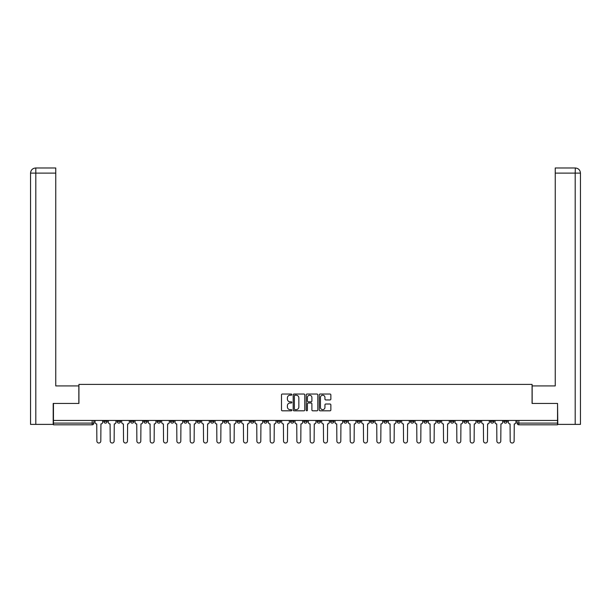 <?xml version="1.0" encoding="UTF-8"?>
<svg xmlns="http://www.w3.org/2000/svg" width="611" height="611" viewBox="0 0 611 611"><rect width="100%" height="100%" fill="white"/><g stroke="black" fill="none" stroke-linecap="round" stroke-linejoin="round"><path stroke-width="0.92" d="M291.829 394.622A0.588 0.588 0 0 0 291.241 394.034L282.328 394.034A0.84 0.84 0 0 0 281.488 394.866L281.488 409.973A0.84 0.84 0 0 0 282.328 410.813L291.241 410.813A0.588 0.588 0 0 0 291.829 410.225A0.588 0.588 0 0 0 291.241 409.637L290.088 409.637A2.681 2.681 0 0 1 287.399 406.949L287.399 405.689A2.681 2.681 0 0 1 290.088 403.008L291.241 403.008A0.588 0.588 0 0 0 291.829 402.42A0.588 0.588 0 0 0 291.241 401.832L290.088 401.832A2.681 2.681 0 0 1 287.399 399.151L287.399 397.891A2.681 2.681 0 0 1 290.088 395.202L291.241 395.202A0.588 0.588 0 0 0 291.829 394.622M463.787 420.452L463.787 421.391L467.209 421.391A1.711 1.711 0 0 1 465.498 423.102A1.711 1.711 0 0 1 463.787 421.391L463.787 420.452M450.452 420.452L450.452 421.391L453.874 421.391A1.711 1.711 0 0 1 452.163 423.102A1.711 1.711 0 0 1 450.452 421.391L450.452 420.452M370.457 420.452L370.457 421.391L373.871 421.391A1.711 1.711 0 0 1 372.168 423.102A1.711 1.711 0 0 1 370.457 421.391L370.457 420.452M357.122 420.452L357.122 421.391L360.543 421.391A1.711 1.711 0 0 1 358.833 423.102A1.711 1.711 0 0 1 357.122 421.391L357.122 420.452M343.787 420.452L343.787 421.391L347.208 421.391A1.711 1.711 0 0 1 345.498 423.102A1.711 1.711 0 0 1 343.787 421.391L343.787 420.452M317.124 420.452L317.124 421.391L320.546 421.391A1.711 1.711 0 0 1 318.835 423.102A1.711 1.711 0 0 1 317.124 421.391L317.124 420.452M290.454 421.391L290.454 420.452L290.454 421.391A1.711 1.711 0 0 0 292.165 423.102A1.711 1.711 0 0 1 290.454 421.391L293.876 421.391A1.711 1.711 0 0 1 292.165 423.102A1.711 1.711 0 0 0 293.876 421.391L293.876 420.452L293.876 421.391M277.127 421.391L277.127 420.452L277.127 421.391A1.711 1.711 0 0 0 278.837 423.102A1.711 1.711 0 0 1 277.127 421.391L280.541 421.391A1.711 1.711 0 0 1 278.837 423.102M263.792 421.391L263.792 420.452L263.792 421.391A1.711 1.711 0 0 0 265.502 423.102A1.711 1.711 0 0 1 263.792 421.391L267.213 421.391A1.711 1.711 0 0 1 265.502 423.102A1.711 1.711 0 0 0 267.213 421.391L267.213 420.452L267.213 421.391M250.457 420.452L250.457 421.391L253.878 421.391A1.711 1.711 0 0 1 252.167 423.102A1.711 1.711 0 0 1 250.457 421.391L250.457 420.452M237.129 420.452L237.129 421.391L240.543 421.391A1.711 1.711 0 0 1 238.832 423.102A1.711 1.711 0 0 1 237.129 421.391L237.129 420.452M223.794 420.452L223.794 421.391L227.208 421.391A1.711 1.711 0 0 1 225.505 423.102A1.711 1.711 0 0 1 223.794 421.391L223.794 420.452M210.459 421.391L210.459 420.452L210.459 421.391A1.711 1.711 0 0 0 212.17 423.102A1.711 1.711 0 0 1 210.459 421.391L213.881 421.391A1.711 1.711 0 0 1 212.17 423.102M183.796 421.391L183.796 420.452L183.796 421.391A1.711 1.711 0 0 0 185.5 423.102A1.711 1.711 0 0 1 183.796 421.391L187.21 421.391A1.711 1.711 0 0 1 185.5 423.102A1.711 1.711 0 0 0 187.21 421.391L187.21 420.452L187.21 421.391M170.461 421.391L170.461 420.452L170.461 421.391A1.711 1.711 0 0 0 172.172 423.102A1.711 1.711 0 0 1 170.461 421.391L173.883 421.391A1.711 1.711 0 0 1 172.172 423.102A1.711 1.711 0 0 0 173.883 421.391L173.883 420.452L173.883 421.391M157.126 421.391L157.126 420.452L157.126 421.391A1.711 1.711 0 0 0 158.837 423.102A1.711 1.711 0 0 1 157.126 421.391L160.548 421.391A1.711 1.711 0 0 1 158.837 423.102A1.711 1.711 0 0 0 160.548 421.391L160.548 420.452L160.548 421.391M143.791 421.391L143.791 420.452L143.791 421.391A1.711 1.711 0 0 0 145.502 423.102A1.711 1.711 0 0 1 143.791 421.391L147.213 421.391A1.711 1.711 0 0 1 145.502 423.102M130.464 421.391L130.464 420.452L130.464 421.391A1.711 1.711 0 0 0 132.175 423.102A1.711 1.711 0 0 1 130.464 421.391L133.878 421.391A1.711 1.711 0 0 1 132.175 423.102A1.711 1.711 0 0 0 133.878 421.391L133.878 420.452L133.878 421.391M117.129 421.391L117.129 420.452L117.129 421.391A1.711 1.711 0 0 0 118.84 423.102A1.711 1.711 0 0 1 117.129 421.391L120.55 421.391A1.711 1.711 0 0 1 118.84 423.102A1.711 1.711 0 0 0 120.55 421.391L120.55 420.452L120.55 421.391M330.016 399.945A0.84 0.84 0 0 0 330.856 399.105L330.856 394.866A0.84 0.84 0 0 0 330.016 394.034L320.118 394.034A0.84 0.84 0 0 0 319.278 394.866L319.278 409.973A0.84 0.84 0 0 0 320.118 410.813L330.016 410.813A0.84 0.84 0 0 0 330.856 409.973L330.856 404.856A0.84 0.84 0 0 0 330.016 404.016L325.778 404.016A0.84 0.84 0 0 0 324.945 404.856L324.945 407.392A2.245 2.245 0 0 1 322.7 409.637A2.245 2.245 0 0 1 320.454 407.392L320.454 397.448A2.245 2.245 0 0 1 322.7 395.202A2.245 2.245 0 0 1 324.945 397.448L324.945 399.105A0.84 0.84 0 0 0 325.778 399.945L330.016 399.945M35.805 424.385L30.55 424.385L30.55 173.112C30.855 169.995 32.566 168.285 35.675 167.979L55.761 167.979L55.761 173.112L35.805 173.112L35.805 424.385L53.195 424.385L53.195 403.443L78.926 403.443L78.926 384.388L532.074 384.388L532.074 403.443L557.545 403.443L557.545 420.452L53.455 420.452L53.455 423.102L93.88 423.102L93.88 420.452M53.455 403.443L53.455 420.452M304.767 394.866A0.84 0.84 0 0 0 303.927 394.034L294.028 394.034A0.84 0.84 0 0 0 293.188 394.866L293.188 409.973A0.84 0.84 0 0 0 294.028 410.813L303.927 410.813A0.84 0.84 0 0 0 304.767 409.973L304.767 394.866M307.073 394.034L316.972 394.034A0.84 0.84 0 0 1 317.812 394.866L317.812 409.973A0.84 0.84 0 0 1 316.972 410.813L312.733 410.813A0.84 0.84 0 0 1 311.9 409.973L311.9 403.848A0.84 0.84 0 0 0 311.06 403.008L308.25 403.008A0.84 0.84 0 0 0 307.409 403.848L307.409 410.225A0.588 0.588 0 0 1 306.821 410.813A0.588 0.588 0 0 1 306.233 410.225L306.233 394.866A0.84 0.84 0 0 1 307.073 394.034M517.12 420.452L517.12 423.102L557.545 423.102L557.545 424.813L518.831 424.813A1.711 1.711 0 0 1 517.12 423.102A1.711 1.711 0 0 0 518.831 424.813L518.831 420.452M557.545 420.452L557.545 423.102M93.88 423.102A1.711 1.711 0 0 1 92.169 424.813L53.455 424.813L53.455 423.102M507.206 420.452L507.206 421.391A1.711 1.711 0 0 1 505.496 423.102A1.711 1.711 0 0 1 503.785 421.391A1.711 1.711 0 0 0 505.496 423.102M503.785 420.452L503.785 421.391L507.206 421.391M493.871 420.452L493.871 421.391A1.711 1.711 0 0 1 492.161 423.102A1.711 1.711 0 0 1 490.45 421.391L493.871 421.391M490.45 420.452L490.45 421.391M480.536 420.452L480.536 421.391A1.711 1.711 0 0 1 478.825 423.102A1.711 1.711 0 0 1 477.122 421.391L480.536 421.391M477.122 420.452L477.122 421.391M467.209 420.452L467.209 421.391M453.874 420.452L453.874 421.391L453.874 420.452M440.539 420.452L440.539 421.391A1.711 1.711 0 0 1 438.828 423.102A1.711 1.711 0 0 1 437.117 421.391L440.539 421.391M437.117 420.452L437.117 421.391M427.204 420.452L427.204 421.391A1.711 1.711 0 0 1 425.5 423.102A1.711 1.711 0 0 1 423.79 421.391L427.204 421.391M423.79 420.452L423.79 421.391M413.876 420.452L413.876 421.391A1.711 1.711 0 0 1 412.165 423.102A1.711 1.711 0 0 1 410.455 421.391L413.876 421.391M410.455 420.452L410.455 421.391M400.541 420.452L400.541 421.391A1.711 1.711 0 0 1 398.83 423.102A1.711 1.711 0 0 1 397.119 421.391L400.541 421.391M397.119 420.452L397.119 421.391M387.206 420.452L387.206 421.391A1.711 1.711 0 0 1 385.495 423.102A1.711 1.711 0 0 1 383.792 421.391L387.206 421.391M383.792 420.452L383.792 421.391M373.871 420.452L373.871 421.391A1.711 1.711 0 0 1 372.168 423.102M360.543 420.452L360.543 421.391M347.208 421.391L347.208 420.452L347.208 421.391A1.711 1.711 0 0 1 345.498 423.102M333.873 420.452L333.873 421.391A1.711 1.711 0 0 1 332.163 423.102A1.711 1.711 0 0 1 330.459 421.391A1.711 1.711 0 0 0 332.163 423.102A1.711 1.711 0 0 0 333.873 421.391L330.459 421.391L330.459 420.452M320.546 421.391L320.546 420.452L320.546 421.391A1.711 1.711 0 0 1 318.835 423.102M307.211 420.452L307.211 421.391A1.711 1.711 0 0 1 305.5 423.102A1.711 1.711 0 0 1 303.789 421.391A1.711 1.711 0 0 0 305.5 423.102M303.789 420.452L303.789 421.391L307.211 421.391M280.541 420.452L280.541 421.391L280.541 420.452M253.878 421.391L253.878 420.452L253.878 421.391A1.711 1.711 0 0 1 252.167 423.102M240.543 421.391L240.543 420.452L240.543 421.391A1.711 1.711 0 0 1 238.832 423.102M227.208 421.391L227.208 420.452L227.208 421.391A1.711 1.711 0 0 1 225.505 423.102M213.881 420.452L213.881 421.391L213.881 420.452M200.545 421.391L200.545 420.452L200.545 421.391A1.711 1.711 0 0 1 198.835 423.102A1.711 1.711 0 0 1 197.124 421.391L200.545 421.391A1.711 1.711 0 0 1 198.835 423.102M197.124 420.452L197.124 421.391M147.213 420.452L147.213 421.391L147.213 420.452M107.215 420.452L107.215 421.391A1.711 1.711 0 0 1 105.504 423.102A1.711 1.711 0 0 1 103.794 421.391A1.711 1.711 0 0 0 105.504 423.102A1.711 1.711 0 0 0 107.215 421.391L107.215 420.452M103.794 420.452L103.794 421.391L107.215 421.391M294.953 395.202A0.588 0.588 0 0 0 294.365 395.791L294.365 409.049A0.588 0.588 0 0 0 294.953 409.637L296.167 409.637A2.681 2.681 0 0 0 298.848 406.949L298.848 397.891A2.681 2.681 0 0 0 296.167 395.202L294.953 395.202M311.9 397.494A2.245 2.245 0 0 0 309.655 395.248A2.245 2.245 0 0 0 307.409 397.494L307.409 400.992A0.84 0.84 0 0 0 308.25 401.832L311.06 401.832A0.84 0.84 0 0 0 311.9 400.992L311.9 397.494M95.033 422.247L95.033 420.452L95.033 422.247A1.711 1.711 0 0 0 96.744 423.958L96.874 441.05A1.963 1.963 0 0 0 98.837 443.021A1.963 1.963 0 0 0 100.807 441.05L100.93 423.958A1.711 1.711 0 0 0 102.64 422.247L102.64 420.452L102.64 422.247M96.744 423.958L96.874 441.05M100.807 441.05L100.93 423.958M108.368 422.247L108.368 420.452L108.368 422.247A1.711 1.711 0 0 0 110.079 423.958L110.209 441.05A1.963 1.963 0 0 0 112.172 443.021A1.963 1.963 0 0 0 114.135 441.05L114.265 423.958A1.711 1.711 0 0 0 115.975 422.247L115.975 420.452L115.975 422.247M121.704 422.247L121.704 420.452L121.704 422.247A1.711 1.711 0 0 0 123.414 423.958L123.537 441.05A1.963 1.963 0 0 0 125.507 443.021A1.963 1.963 0 0 0 127.47 441.05L127.6 423.958A1.711 1.711 0 0 0 129.311 422.247L129.311 420.452L129.311 422.247M78.842 403.443L78.842 385.923L55.761 385.923L55.761 173.112M35.805 167.979L35.805 173.112L30.55 173.112L30.55 373.107L30.55 173.112C30.848 169.995 32.559 168.292 35.675 167.979M532.158 403.443L532.158 385.923L555.239 385.923L555.239 167.979L575.318 167.979L575.195 173.112L555.239 173.112M580.45 373.107L580.45 173.112L580.45 424.385L557.805 424.385L557.545 403.443M575.195 424.385L575.195 173.112L580.45 173.112C580.144 169.995 578.434 168.285 575.325 167.979M110.079 423.958L110.209 441.05M114.135 441.05L114.265 423.958M123.414 423.958L123.537 441.05M127.47 441.05L127.6 423.958M135.031 422.247L135.031 420.452L135.031 422.247A1.711 1.711 0 0 0 136.742 423.958L136.872 441.05A1.963 1.963 0 0 0 138.834 443.021A1.963 1.963 0 0 0 140.805 441.05L140.935 423.958A1.711 1.711 0 0 0 142.638 422.247L142.638 420.452L142.638 422.247M148.366 422.247L148.366 420.452L148.366 422.247A1.711 1.711 0 0 0 150.077 423.958L150.207 441.05A1.963 1.963 0 0 0 152.17 443.021A1.963 1.963 0 0 0 154.14 441.05L154.262 423.958A1.711 1.711 0 0 0 155.973 422.247L155.973 420.452L155.973 422.247M161.701 422.247L161.701 420.452L161.701 422.247A1.711 1.711 0 0 0 163.412 423.958L163.534 441.05A1.963 1.963 0 0 0 165.505 443.021A1.963 1.963 0 0 0 167.467 441.05L167.597 423.958A1.711 1.711 0 0 0 169.308 422.247L169.308 420.452L169.308 422.247M136.742 423.958L136.872 441.05M140.805 441.05L140.935 423.958M150.077 423.958L150.207 441.05M154.14 441.05L154.262 423.958M163.412 423.958L163.534 441.05M167.467 441.05L167.597 423.958M175.036 422.247L175.036 420.452L175.036 422.247A1.711 1.711 0 0 0 176.739 423.958L176.869 441.05A1.963 1.963 0 0 0 178.84 443.021A1.963 1.963 0 0 0 180.803 441.05L180.932 423.958A1.711 1.711 0 0 0 182.643 422.247L182.643 420.452L182.643 422.247M176.739 423.958L176.869 441.05M180.803 441.05L180.932 423.958M188.364 422.247L188.364 420.452L188.364 422.247A1.711 1.711 0 0 0 190.074 423.958L190.204 441.05A1.963 1.963 0 0 0 192.167 443.021A1.963 1.963 0 0 0 194.138 441.05L194.26 423.958A1.711 1.711 0 0 0 195.971 422.247L195.971 420.452L195.971 422.247M190.074 423.958L190.204 441.05M194.138 441.05L194.26 423.958M201.699 422.247L201.699 420.452L201.699 422.247A1.711 1.711 0 0 0 203.41 423.958L203.539 441.05A1.963 1.963 0 0 0 205.502 443.021A1.963 1.963 0 0 0 207.465 441.05L207.595 423.958A1.711 1.711 0 0 0 209.306 422.247L209.306 420.452L209.306 422.247M203.41 423.958L203.539 441.05M207.465 441.05L207.595 423.958M215.034 422.247L215.034 420.452L215.034 422.247A1.711 1.711 0 0 0 216.745 423.958L216.867 441.05A1.963 1.963 0 0 0 218.837 443.021A1.963 1.963 0 0 0 220.8 441.05L220.93 423.958A1.711 1.711 0 0 0 222.641 422.247L222.641 420.452L222.641 422.247M216.745 423.958L216.867 441.05M220.8 441.05L220.93 423.958M228.369 422.247L228.369 420.452L228.369 422.247A1.711 1.711 0 0 0 230.072 423.958L230.202 441.05A1.963 1.963 0 0 0 232.172 443.021A1.963 1.963 0 0 0 234.135 441.05L234.265 423.958A1.711 1.711 0 0 0 235.968 422.247L235.968 420.452L235.968 422.247M241.696 422.247L241.696 420.452L241.696 422.247A1.711 1.711 0 0 0 243.407 423.958L243.537 441.05A1.963 1.963 0 0 0 245.5 443.021A1.963 1.963 0 0 0 247.47 441.05L247.592 423.958A1.711 1.711 0 0 0 249.303 422.247L249.303 420.452L249.303 422.247M255.031 422.247L255.031 420.452L255.031 422.247A1.711 1.711 0 0 0 256.742 423.958L256.872 441.05A1.963 1.963 0 0 0 258.835 443.021A1.963 1.963 0 0 0 260.798 441.05L260.928 423.958A1.711 1.711 0 0 0 262.638 422.247L262.638 420.452L262.638 422.247M268.366 422.247L268.366 420.452L268.366 422.247A1.711 1.711 0 0 0 270.077 423.958L270.199 441.05A1.963 1.963 0 0 0 272.17 443.021A1.963 1.963 0 0 0 274.133 441.05L274.263 423.958A1.711 1.711 0 0 0 275.973 422.247L275.973 420.452L275.973 422.247M281.694 422.247L281.694 420.452L281.694 422.247A1.711 1.711 0 0 0 283.405 423.958L283.535 441.05A1.963 1.963 0 0 0 285.497 443.021A1.963 1.963 0 0 0 287.468 441.05L287.598 423.958A1.711 1.711 0 0 0 289.301 422.247L289.301 420.452L289.301 422.247M295.029 422.247L295.029 420.452L295.029 422.247A1.711 1.711 0 0 0 296.74 423.958L296.87 441.05A1.963 1.963 0 0 0 298.832 443.021A1.963 1.963 0 0 0 300.803 441.05L300.925 423.958A1.711 1.711 0 0 0 302.636 422.247L302.636 420.452L302.636 422.247M230.072 423.958L230.202 441.05M234.135 441.05L234.265 423.958M243.407 423.958L243.537 441.05M247.47 441.05L247.592 423.958M256.742 423.958L256.872 441.05M260.798 441.05L260.928 423.958M270.077 423.958L270.199 441.05M274.133 441.05L274.263 423.958M283.405 423.958L283.535 441.05M287.468 441.05L287.598 423.958M296.74 423.958L296.87 441.05M300.803 441.05L300.925 423.958M308.364 422.247L308.364 420.452L308.364 422.247A1.711 1.711 0 0 0 310.075 423.958L310.197 441.05A1.963 1.963 0 0 0 312.168 443.021A1.963 1.963 0 0 0 314.13 441.05L314.26 423.958A1.711 1.711 0 0 0 315.971 422.247L315.971 420.452L315.971 422.247M310.075 423.958L310.197 441.05M314.13 441.05L314.26 423.958M321.699 422.247L321.699 420.452L321.699 422.247A1.711 1.711 0 0 0 323.402 423.958L323.532 441.05A1.963 1.963 0 0 0 325.503 443.021A1.963 1.963 0 0 0 327.465 441.05L327.595 423.958A1.711 1.711 0 0 0 329.306 422.247L329.306 420.452L329.306 422.247M323.402 423.958L323.532 441.05M327.465 441.05L327.595 423.958M335.027 422.247L335.027 420.452L335.027 422.247A1.711 1.711 0 0 0 336.737 423.958L336.867 441.05A1.963 1.963 0 0 0 338.83 443.021A1.963 1.963 0 0 0 340.801 441.05L340.923 423.958A1.711 1.711 0 0 0 342.634 422.247L342.634 420.452L342.634 422.247M336.737 423.958L336.867 441.05M340.801 441.05L340.923 423.958M348.362 422.247L348.362 420.452L348.362 422.247A1.711 1.711 0 0 0 350.072 423.958L350.202 441.05A1.963 1.963 0 0 0 352.165 443.021A1.963 1.963 0 0 0 354.128 441.05L354.258 423.958A1.711 1.711 0 0 0 355.969 422.247L355.969 420.452L355.969 422.247M350.072 423.958L350.202 441.05M354.128 441.05L354.258 423.958M361.697 422.247L361.697 420.452L361.697 422.247A1.711 1.711 0 0 0 363.408 423.958L363.53 441.05A1.963 1.963 0 0 0 365.5 443.021A1.963 1.963 0 0 0 367.463 441.05L367.593 423.958A1.711 1.711 0 0 0 369.304 422.247L369.304 420.452L369.304 422.247M363.408 423.958L363.53 441.05M367.463 441.05L367.593 423.958M375.032 422.247L375.032 420.452L375.032 422.247A1.711 1.711 0 0 0 376.735 423.958L376.865 441.05A1.963 1.963 0 0 0 378.828 443.021A1.963 1.963 0 0 0 380.798 441.05L380.928 423.958A1.711 1.711 0 0 0 382.631 422.247L382.631 420.452L382.631 422.247M376.735 423.958L376.865 441.05M380.798 441.05L380.928 423.958M388.359 422.247L388.359 420.452L388.359 422.247A1.711 1.711 0 0 0 390.07 423.958L390.2 441.05A1.963 1.963 0 0 0 392.163 443.021A1.963 1.963 0 0 0 394.133 441.05L394.255 423.958A1.711 1.711 0 0 0 395.966 422.247L395.966 420.452L395.966 422.247M390.07 423.958L390.2 441.05M394.133 441.05L394.255 423.958M401.694 422.247L401.694 420.452L401.694 422.247A1.711 1.711 0 0 0 403.405 423.958L403.535 441.05A1.963 1.963 0 0 0 405.498 443.021A1.963 1.963 0 0 0 407.461 441.05L407.59 423.958A1.711 1.711 0 0 0 409.301 422.247L409.301 420.452L409.301 422.247M403.405 423.958L403.535 441.05M407.461 441.05L407.59 423.958M415.029 422.247L415.029 420.452L415.029 422.247A1.711 1.711 0 0 0 416.74 423.958L416.862 441.05A1.963 1.963 0 0 0 418.833 443.021A1.963 1.963 0 0 0 420.796 441.05L420.926 423.958A1.711 1.711 0 0 0 422.636 422.247L422.636 420.452L422.636 422.247M416.74 423.958L416.862 441.05M420.796 441.05L420.926 423.958M428.357 422.247L428.357 420.452L428.357 422.247A1.711 1.711 0 0 0 430.068 423.958L430.197 441.05A1.963 1.963 0 0 0 432.16 443.021A1.963 1.963 0 0 0 434.131 441.05L434.261 423.958A1.711 1.711 0 0 0 435.964 422.247L435.964 420.452L435.964 422.247M430.068 423.958L430.197 441.05M434.131 441.05L434.261 423.958M441.692 422.247L441.692 420.452L441.692 422.247A1.711 1.711 0 0 0 443.403 423.958L443.533 441.05A1.963 1.963 0 0 0 445.495 443.021A1.963 1.963 0 0 0 447.466 441.05L447.588 423.958A1.711 1.711 0 0 0 449.299 422.247L449.299 420.452L449.299 422.247M443.403 423.958L443.533 441.05M447.466 441.05L447.588 423.958M455.027 422.247L455.027 420.452L455.027 422.247A1.711 1.711 0 0 0 456.738 423.958L456.86 441.05A1.963 1.963 0 0 0 458.83 443.021A1.963 1.963 0 0 0 460.793 441.05L460.923 423.958A1.711 1.711 0 0 0 462.634 422.247L462.634 420.452L462.634 422.247M456.738 423.958L456.86 441.05M460.793 441.05L460.923 423.958M468.362 422.247L468.362 420.452L468.362 422.247A1.711 1.711 0 0 0 470.065 423.958L470.195 441.05A1.963 1.963 0 0 0 472.166 443.021A1.963 1.963 0 0 0 474.128 441.05L474.258 423.958A1.711 1.711 0 0 0 475.969 422.247L475.969 420.452L475.969 422.247M470.065 423.958L470.195 441.05M474.128 441.05L474.258 423.958M481.689 422.247L481.689 420.452L481.689 422.247A1.711 1.711 0 0 0 483.4 423.958L483.53 441.05A1.963 1.963 0 0 0 485.493 443.021A1.963 1.963 0 0 0 487.463 441.05L487.586 423.958A1.711 1.711 0 0 0 489.296 422.247L489.296 420.452L489.296 422.247M483.4 423.958L483.53 441.05M487.463 441.05L487.586 423.958M495.025 422.247L495.025 420.452L495.025 422.247A1.711 1.711 0 0 0 496.735 423.958L496.865 441.05A1.963 1.963 0 0 0 498.828 443.021A1.963 1.963 0 0 0 500.791 441.05L500.921 423.958A1.711 1.711 0 0 0 502.632 422.247L502.632 420.452L502.632 422.247M496.735 423.958L496.865 441.05M500.791 441.05L500.921 423.958M508.36 422.247L508.36 420.452L508.36 422.247A1.711 1.711 0 0 0 510.07 423.958L510.193 441.05A1.963 1.963 0 0 0 512.163 443.021A1.963 1.963 0 0 0 514.126 441.05L514.256 423.958A1.711 1.711 0 0 0 515.967 422.247L515.967 420.452L515.967 422.247M510.07 423.958L510.193 441.05M514.126 441.05L514.256 423.958M92.169 420.452L92.169 424.813M30.55 173.112L30.55 373.107"/></g></svg>
